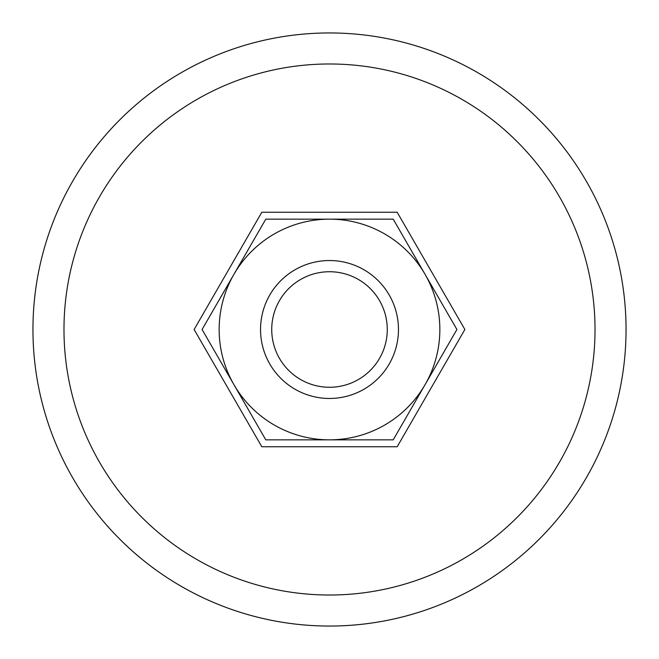 <?xml version="1.0" encoding="UTF-8"?>
<svg xmlns="http://www.w3.org/2000/svg" width="659" height="659" viewBox="0 0 659 659"><rect width="100%" height="100%" fill="white"/><g stroke="black" fill="none" stroke-linecap="round" stroke-linejoin="round"><path stroke-width="0.99" d="M626.05 329.5A296.55 296.55 0 0 0 329.5 32.95A296.55 296.55 0 0 0 32.95 329.5A296.55 296.55 0 0 0 329.5 626.05A296.55 296.55 0 0 0 626.05 329.5M63.981 329.5A265.519 265.519 0 0 1 329.5 63.981A265.519 265.519 0 0 1 595.019 329.5A265.519 265.519 0 0 1 329.5 595.019A265.519 265.519 0 0 1 63.981 329.5M260.536 329.5A68.964 68.964 0 0 0 329.5 398.464A68.964 68.964 0 0 0 398.464 329.5A68.964 68.964 0 0 0 329.5 260.536A68.964 68.964 0 0 0 260.536 329.5M271.73 329.5A57.77 57.77 0 0 0 329.5 387.27A57.77 57.77 0 0 0 387.27 329.5A57.77 57.77 0 0 0 329.5 271.73A57.77 57.77 0 0 0 271.73 329.5M464.875 329.5L397.188 446.744L261.812 446.744L194.125 329.5L261.812 212.256L397.188 212.256L464.875 329.5M456.918 329.5L393.209 219.159L329.5 219.159A110.341 110.341 0 0 0 233.937 384.675A110.341 110.341 0 0 0 329.5 439.841L393.209 439.841L425.063 384.675A110.341 110.341 0 0 0 329.5 219.159L265.791 219.159L202.082 329.5L265.791 439.841L329.5 439.841A110.341 110.341 0 0 0 425.063 384.675L456.918 329.5"/></g></svg>
